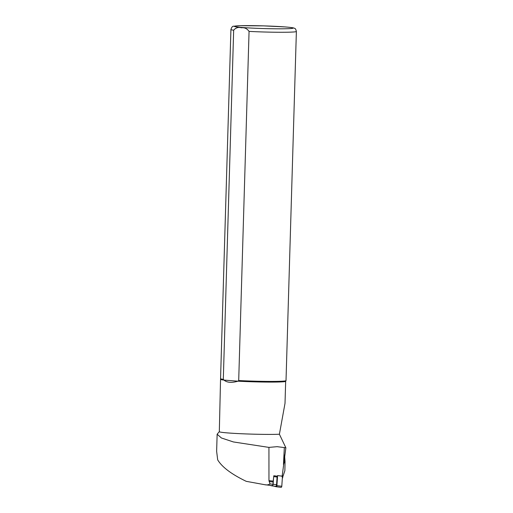 <?xml version="1.0" encoding="UTF-8"?>
<svg xmlns="http://www.w3.org/2000/svg" width="513" height="513" viewBox="0 0 513 513"><rect width="100%" height="100%" fill="white"/><g stroke="black" fill="none" stroke-linecap="round" stroke-linejoin="round"><path stroke-width="0.77" d="M282.079 476.789L285.863 447.772L277.11 446.669L268.934 447.394L268.959 480.578L270.018 483.906C268.523 484.9 266.734 485.163 264.637 484.682L246.246 481.335C231.536 474.262 222.02 467.099 217.685 459.853L216.633 451.299L217.14 434.229L219.314 431.651M265.247 484.759L272.031 485.612A1.308 0.725 -82.8 0 0 272.082 485.625A1.308 0.725 -82.8 0 0 272.98 484.285L273.134 482.015A11.132 6.182 97.2 0 1 273.211 481.117L273.82 475.75L277.546 476.218M268.934 447.394L233.402 441.95L221.411 437.98L217.14 434.229M285.863 447.772L279.405 434.235A32.415 1.475 -178.3 0 1 242.957 433.806A32.415 1.475 -178.3 0 1 219.314 431.683L220.564 378.697A32.742 1.488 -178.3 0 1 220.558 378.665L230.921 29.523C231.703 27.086 232.658 25.99 233.8 26.234L240.199 25.708L263.618 25.874L285.241 26.933C293.705 27.657 293.712 27.997 294.327 28.253C295.238 28.26 295.918 29.331 296.379 31.466A32.742 1.488 -178.3 0 1 249.061 31.396C247.08 28.593 244.528 27.394 241.405 27.798C238.359 26.926 235.775 27.728 233.665 30.203L223.302 379.344L223.969 380.095C227.009 382.647 231.677 383.012 237.987 381.185L238.699 380.537L249.061 31.396M279.405 434.235L285.016 403.308L285.67 381.313A32.415 1.475 -178.3 0 1 237.987 381.185L223.969 380.095A32.415 1.475 -178.3 0 1 220.872 379.402M296.379 31.466L286.017 380.608A32.742 1.488 -178.3 0 1 286.01 380.633A32.742 1.488 -178.3 0 1 238.699 380.537M223.302 379.344A32.742 1.488 -178.3 0 1 220.564 378.697M283.465 464.541L284.317 447.836M282.336 478.206L284.875 470.678L285.042 461.52L284.548 455.114M282.336 478.174L282.759 477.776M277.116 476.167A8.054 4.476 -82.8 0 1 277.084 477.026L276.565 484.708A1.571 0.872 97.2 0 1 275.481 486.318A1.571 0.872 97.2 0 1 275.423 486.305L272.108 485.888M273.525 478.347L273.128 484.272A1.571 0.872 97.2 0 1 272.05 485.888A1.571 0.872 97.2 0 1 271.986 485.875L270.024 485.369M276.61 486.202L275.994 486.119M276.61 484.022L276.61 484.022A1.103 0.609 -82.8 0 1 276.539 484.926M282.291 474.903L282.471 476.205L277.584 475.589L276.905 485.664A1.045 0.584 97.2 0 1 276.186 486.734A1.045 0.584 97.2 0 1 276.148 486.728L273.679 486.093M277.398 476.199L276.757 485.67A0.789 0.436 97.2 0 1 276.533 486.311A0.789 0.436 97.2 0 1 276.186 486.471L275.603 486.318M282.471 476.205L281.791 486.273A1.045 0.584 97.2 0 1 281.073 487.35A1.045 0.584 97.2 0 1 281.028 487.344L276.225 486.734M268.959 480.578L273.211 481.117M285.087 26.933A29.472 1.34 -178.3 0 1 270.665 28.728A29.472 1.34 -178.3 0 1 235.493 26.009A29.472 1.34 -178.3 0 1 285.087 26.933M233.665 30.203A32.742 1.488 -178.3 0 1 230.921 29.523M269.12 481.508L273.134 482.015M270.018 483.906L272.98 484.285M285.042 461.52L283.516 464.021M276.565 484.708L273.128 484.272M277.084 477.026L273.724 476.603M281.791 486.273L276.905 485.664M285.664 381.326L286.01 380.633M272.082 485.625L265.022 484.734M272.05 485.888L275.481 486.318M276.186 486.734L281.073 487.35"/></g></svg>
